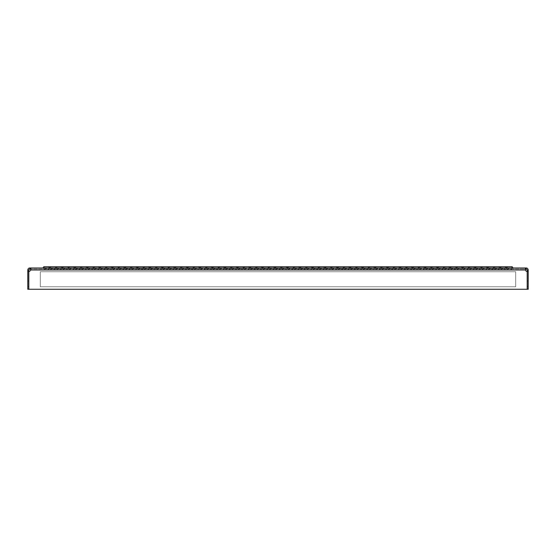 <?xml version="1.0" encoding="UTF-8"?>
<svg xmlns="http://www.w3.org/2000/svg" width="556" height="556" viewBox="0 0 556 556"><rect width="100%" height="100%" fill="white"/><g stroke="black" fill="none" stroke-linecap="round" stroke-linejoin="round"><path stroke-width="0.42" stroke-dasharray="2.78 2.08" d="M46.565 267.992L50.193 267.992L46.565 267.992M46.565 268.743L45.314 268.743L46.565 268.743M46.565 269.743L48.441 269.743L46.565 269.743M46.565 268.993L43.563 268.993L46.565 268.993M59.075 267.992L62.703 267.992L59.075 267.992M59.075 268.743L57.824 268.743L59.075 268.743M59.075 269.743L60.951 269.743L59.075 269.743M59.075 268.993L56.073 268.993L59.075 268.993M71.585 267.992L75.213 267.992L71.585 267.992M71.585 268.743L70.334 268.743L71.585 268.743M71.585 269.743L73.462 269.743L71.585 269.743M71.585 268.993L68.583 268.993L71.585 268.993M84.095 267.992L87.723 267.992L84.095 267.992M84.095 268.743L82.844 268.743L84.095 268.743M84.095 269.743L85.971 269.743L84.095 269.743M84.095 268.993L81.093 268.993L84.095 268.993M96.605 267.992L100.233 267.992L96.605 267.992M96.605 268.743L95.354 268.743L96.605 268.743M96.605 269.743L98.481 269.743L96.605 269.743M96.605 268.993L93.603 268.993L96.605 268.993M109.115 267.992L112.743 267.992L109.115 267.992M109.115 268.743L107.864 268.743L109.115 268.743M109.115 269.743L110.991 269.743L109.115 269.743M109.115 268.993L106.113 268.993L109.115 268.993M121.625 267.992L125.253 267.992L121.625 267.992M121.625 268.743L120.374 268.743L121.625 268.743M121.625 269.743L123.501 269.743L121.625 269.743M121.625 268.993L118.623 268.993L121.625 268.993M134.135 267.992L137.763 267.992L134.135 267.992M134.135 268.743L132.884 268.743L134.135 268.743M134.135 269.743L136.011 269.743L134.135 269.743M134.135 268.993L131.133 268.993L134.135 268.993M146.645 267.992L150.273 267.992L146.645 267.992M146.645 268.743L145.394 268.743L146.645 268.743M146.645 269.743L148.521 269.743L146.645 269.743M146.645 268.993L143.643 268.993L146.645 268.993M159.155 267.992L162.783 267.992L159.155 267.992M159.155 268.743L157.904 268.743L159.155 268.743M159.155 269.743L161.031 269.743L159.155 269.743M159.155 268.993L156.153 268.993L159.155 268.993M171.665 267.992L175.293 267.992L171.665 267.992M171.665 268.743L170.414 268.743L171.665 268.743M171.665 269.743L173.541 269.743L171.665 269.743M171.665 268.993L168.663 268.993L171.665 268.993M184.175 267.992L187.803 267.992L184.175 267.992M184.175 268.743L182.924 268.743L184.175 268.743M184.175 269.743L186.051 269.743L184.175 269.743M184.175 268.993L181.173 268.993L184.175 268.993M196.685 267.992L200.313 267.992L196.685 267.992M196.685 268.743L195.434 268.743L196.685 268.743M196.685 269.743L198.561 269.743L196.685 269.743M196.685 268.993L193.683 268.993L196.685 268.993M209.195 267.992L212.823 267.992L209.195 267.992M209.195 268.743L207.944 268.743L209.195 268.743M209.195 269.743L211.071 269.743L209.195 269.743M209.195 268.993L206.193 268.993L209.195 268.993M221.705 267.992L225.333 267.992L221.705 267.992M221.705 268.743L220.454 268.743L221.705 268.743M221.705 269.743L223.581 269.743L221.705 269.743M221.705 268.993L218.703 268.993L221.705 268.993M234.215 267.992L237.843 267.992L234.215 267.992M234.215 268.743L232.964 268.743L234.215 268.743M234.215 269.743L236.091 269.743L234.215 269.743M234.215 268.993L231.213 268.993L234.215 268.993M246.725 267.992L250.353 267.992L246.725 267.992M246.725 268.743L245.474 268.743L246.725 268.743M246.725 269.743L248.601 269.743L246.725 269.743M246.725 268.993L243.723 268.993L246.725 268.993M259.235 267.992L262.863 267.992L259.235 267.992M259.235 268.743L257.984 268.743L259.235 268.743M259.235 269.743L261.111 269.743L259.235 269.743M259.235 268.993L256.233 268.993L259.235 268.993M271.745 267.992L275.373 267.992L271.745 267.992M271.745 268.743L270.494 268.743L271.745 268.743M271.745 269.743L273.621 269.743L271.745 269.743M271.745 268.993L268.743 268.993L271.745 268.993M284.255 267.992L287.883 267.992L284.255 267.992M284.255 268.743L283.004 268.743L284.255 268.743M284.255 269.743L286.131 269.743L284.255 269.743M284.255 268.993L281.253 268.993L284.255 268.993M296.765 267.992L300.393 267.992L296.765 267.992M296.765 268.743L295.514 268.743L296.765 268.743M296.765 269.743L298.641 269.743L296.765 269.743M296.765 268.993L293.763 268.993L296.765 268.993M309.275 267.992L312.903 267.992L309.275 267.992M309.275 268.743L308.024 268.743L309.275 268.743M309.275 269.743L311.151 269.743L309.275 269.743M309.275 268.993L306.273 268.993L309.275 268.993M321.785 267.992L325.413 267.992L321.785 267.992M321.785 268.743L320.534 268.743L321.785 268.743M321.785 269.743L323.661 269.743L321.785 269.743M321.785 268.993L318.783 268.993L321.785 268.993M334.295 267.992L337.923 267.992L334.295 267.992M334.295 268.743L333.044 268.743L334.295 268.743M334.295 269.743L336.171 269.743L334.295 269.743M334.295 268.993L331.293 268.993L334.295 268.993M346.805 267.992L350.433 267.992L346.805 267.992M346.805 268.743L345.554 268.743L346.805 268.743M346.805 269.743L348.681 269.743L346.805 269.743M346.805 268.993L343.803 268.993L346.805 268.993M359.315 267.992L362.943 267.992L359.315 267.992M359.315 268.743L358.064 268.743L359.315 268.743M359.315 269.743L361.192 269.743L359.315 269.743M359.315 268.993L356.313 268.993L359.315 268.993M371.825 267.992L375.453 267.992L371.825 267.992M371.825 268.743L370.574 268.743L371.825 268.743M371.825 269.743L373.702 269.743L371.825 269.743M371.825 268.993L368.823 268.993L371.825 268.993M384.335 267.992L387.963 267.992L384.335 267.992M384.335 268.743L383.084 268.743L384.335 268.743M384.335 269.743L386.212 269.743L384.335 269.743M384.335 268.993L381.333 268.993L384.335 268.993M396.845 267.992L400.473 267.992L396.845 267.992M396.845 268.743L395.594 268.743L396.845 268.743M396.845 269.743L398.721 269.743L396.845 269.743M396.845 268.993L393.843 268.993L396.845 268.993M409.355 267.992L412.983 267.992L409.355 267.992M409.355 268.743L408.104 268.743L409.355 268.743M409.355 269.743L411.231 269.743L409.355 269.743M409.355 268.993L406.353 268.993L409.355 268.993M421.865 267.992L425.493 267.992L421.865 267.992M421.865 268.743L420.614 268.743L421.865 268.743M421.865 269.743L423.741 269.743L421.865 269.743M421.865 268.993L418.863 268.993L421.865 268.993M434.375 267.992L438.003 267.992L434.375 267.992M434.375 268.743L433.124 268.743L434.375 268.743M434.375 269.743L436.252 269.743L434.375 269.743M434.375 268.993L431.373 268.993L434.375 268.993M446.885 267.992L450.513 267.992L446.885 267.992M446.885 268.743L445.634 268.743L446.885 268.743M446.885 269.743L448.762 269.743L446.885 269.743M446.885 268.993L443.883 268.993L446.885 268.993M459.395 267.992L463.023 267.992L459.395 267.992M459.395 268.743L458.144 268.743L459.395 268.743M459.395 269.743L461.272 269.743L459.395 269.743M459.395 268.993L456.393 268.993L459.395 268.993M471.905 267.992L475.533 267.992L471.905 267.992M471.905 268.743L470.654 268.743L471.905 268.743M471.905 269.743L473.781 269.743L471.905 269.743M471.905 268.993L468.903 268.993L471.905 268.993M484.415 267.992L488.043 267.992L484.415 267.992M484.415 268.743L483.164 268.743L484.415 268.743M484.415 269.743L486.291 269.743L484.415 269.743M484.415 268.993L481.413 268.993L484.415 268.993M496.925 267.992L500.553 267.992L496.925 267.992M496.925 268.743L495.674 268.743L496.925 268.743M496.925 269.743L498.801 269.743L496.925 269.743M496.925 268.993L493.923 268.993L496.925 268.993M509.435 267.992L513.063 267.992L509.435 267.992M509.435 268.743L508.184 268.743L509.435 268.743M509.435 269.743L511.312 269.743L509.435 269.743M509.435 268.993L506.433 268.993L509.435 268.993M52.82 267.992L56.448 267.992L52.82 267.992M52.82 268.743L51.569 268.743L52.82 268.743M52.82 269.743L54.697 269.743L52.82 269.743M52.82 268.993L49.818 268.993L52.82 268.993M65.33 267.992L68.958 267.992L65.33 267.992M65.33 268.743L64.079 268.743L65.33 268.743M65.33 269.743L67.206 269.743L65.33 269.743M65.33 268.993L62.328 268.993L65.33 268.993M77.84 267.992L81.468 267.992L77.84 267.992M77.84 268.743L76.589 268.743L77.84 268.743M77.84 269.743L79.716 269.743L77.84 269.743M77.84 268.993L74.838 268.993L77.84 268.993M90.35 267.992L93.978 267.992L90.35 267.992M90.35 268.743L89.099 268.743L90.35 268.743M90.35 269.743L88.473 269.743L90.35 269.743M90.35 268.993L87.348 268.993L90.35 268.993M102.86 267.992L106.488 267.992L102.86 267.992M102.86 268.743L101.609 268.743L102.86 268.743M102.86 269.743L104.736 269.743L102.86 269.743M102.86 268.993L99.858 268.993L102.86 268.993M115.37 267.992L118.998 267.992L115.37 267.992M115.37 268.743L114.119 268.743L115.37 268.743M115.37 269.743L117.246 269.743L115.37 269.743M115.37 268.993L112.368 268.993L115.37 268.993M127.88 267.992L131.508 267.992L127.88 267.992M127.88 268.743L126.629 268.743L127.88 268.743M127.88 269.743L129.756 269.743L127.88 269.743M127.88 268.993L124.878 268.993L127.88 268.993M140.39 267.992L144.018 267.992L140.39 267.992M140.39 268.743L139.139 268.743L140.39 268.743M140.39 269.743L142.266 269.743L140.39 269.743M140.39 268.993L137.388 268.993L140.39 268.993M152.9 267.992L156.528 267.992L152.9 267.992M152.9 268.743L151.649 268.743L152.9 268.743M152.9 269.743L154.776 269.743L152.9 269.743M152.9 268.993L149.898 268.993L152.9 268.993M165.41 267.992L169.038 267.992L165.41 267.992M165.41 268.743L164.159 268.743L165.41 268.743M165.41 269.743L167.286 269.743L165.41 269.743M165.41 268.993L162.408 268.993L165.41 268.993M177.92 267.992L181.548 267.992L177.92 267.992M177.92 268.743L176.669 268.743L177.92 268.743M177.92 269.743L179.796 269.743L177.92 269.743M177.92 268.993L174.918 268.993L177.92 268.993M190.43 267.992L194.058 267.992L190.43 267.992M190.43 268.743L189.179 268.743L190.43 268.743M190.43 269.743L192.306 269.743L190.43 269.743M190.43 268.993L187.428 268.993L190.43 268.993M202.94 267.992L206.568 267.992L202.94 267.992M202.94 268.743L201.689 268.743L202.94 268.743M202.94 269.743L204.816 269.743L202.94 269.743M202.94 268.993L199.938 268.993L202.94 268.993M215.45 267.992L219.078 267.992L215.45 267.992M215.45 268.743L214.199 268.743L215.45 268.743M215.45 269.743L217.326 269.743L215.45 269.743M215.45 268.993L212.448 268.993L215.45 268.993M227.96 267.992L231.588 267.992L227.96 267.992M227.96 268.743L226.709 268.743L227.96 268.743M227.96 269.743L229.836 269.743L227.96 269.743M227.96 268.993L224.958 268.993L227.96 268.993M240.47 267.992L244.098 267.992L240.47 267.992M240.47 268.743L239.219 268.743L240.47 268.743M240.47 269.743L242.346 269.743L240.47 269.743M240.47 268.993L237.468 268.993L240.47 268.993M252.98 267.992L256.608 267.992L252.98 267.992M252.98 268.743L251.729 268.743L252.98 268.743M252.98 269.743L254.856 269.743L252.98 269.743M252.98 268.993L249.978 268.993L252.98 268.993M265.49 267.992L269.118 267.992L265.49 267.992M265.49 268.743L264.239 268.743L265.49 268.743M265.49 269.743L267.366 269.743L265.49 269.743M265.49 268.993L262.488 268.993L265.49 268.993M278 267.992L281.628 267.992L278 267.992M278 268.743L276.749 268.743L278 268.743M278 269.743L279.876 269.743L278 269.743M278 268.993L274.998 268.993L278 268.993M290.51 267.992L294.138 267.992L290.51 267.992M290.51 268.743L289.259 268.743L290.51 268.743M290.51 269.743L292.386 269.743L290.51 269.743M290.51 268.993L287.508 268.993L290.51 268.993M303.02 267.992L306.648 267.992L303.02 267.992M303.02 268.743L301.769 268.743L303.02 268.743M303.02 269.743L304.896 269.743L303.02 269.743M303.02 268.993L300.018 268.993L303.02 268.993M315.53 267.992L319.158 267.992L315.53 267.992M315.53 268.743L314.279 268.743L315.53 268.743M315.53 269.743L317.406 269.743L315.53 269.743M315.53 268.993L312.528 268.993L315.53 268.993M328.04 267.992L331.668 267.992L328.04 267.992M328.04 268.743L326.789 268.743L328.04 268.743M328.04 269.743L329.916 269.743L328.04 269.743M328.04 268.993L325.038 268.993L328.04 268.993M340.55 267.992L344.178 267.992L340.55 267.992M340.55 268.743L339.299 268.743L340.55 268.743M340.55 269.743L342.426 269.743L340.55 269.743M340.55 268.993L337.548 268.993L340.55 268.993M353.06 267.992L356.688 267.992L353.06 267.992M353.06 268.743L351.809 268.743L353.06 268.743M353.06 269.743L354.936 269.743L353.06 269.743M353.06 268.993L356.062 268.993L353.06 268.993M365.57 267.992L369.198 267.992L365.57 267.992M365.57 268.743L364.319 268.743L365.57 268.743M365.57 269.743L367.447 269.743L365.57 269.743M365.57 268.993L362.568 268.993L365.57 268.993M378.08 267.992L381.708 267.992L378.08 267.992M378.08 268.743L376.829 268.743L378.08 268.743M378.08 269.743L379.957 269.743L378.08 269.743M378.08 268.993L375.078 268.993L378.08 268.993M390.59 267.992L394.218 267.992L390.59 267.992M390.59 268.743L389.339 268.743L390.59 268.743M390.59 269.743L392.466 269.743L390.59 269.743M390.59 268.993L387.588 268.993L390.59 268.993M403.1 267.992L406.728 267.992L403.1 267.992M403.1 268.743L401.849 268.743L403.1 268.743M403.1 269.743L404.976 269.743L403.1 269.743M403.1 268.993L400.098 268.993L403.1 268.993M415.61 267.992L419.238 267.992L415.61 267.992M415.61 268.743L414.359 268.743L415.61 268.743M415.61 269.743L417.486 269.743L415.61 269.743M415.61 268.993L412.608 268.993L415.61 268.993M428.12 267.992L431.748 267.992L428.12 267.992M428.12 268.743L426.869 268.743L428.12 268.743M428.12 269.743L429.997 269.743L428.12 269.743M428.12 268.993L425.118 268.993L428.12 268.993M440.63 267.992L444.258 267.992L440.63 267.992M440.63 268.743L439.379 268.743L440.63 268.743M440.63 269.743L442.507 269.743L440.63 269.743M440.63 268.993L437.628 268.993L440.63 268.993M453.14 267.992L456.768 267.992L453.14 267.992M453.14 268.743L451.889 268.743L453.14 268.743M453.14 269.743L455.017 269.743L453.14 269.743M453.14 268.993L450.138 268.993L453.14 268.993M465.65 267.992L469.278 267.992L465.65 267.992M465.65 268.743L464.399 268.743L465.65 268.743M465.65 269.743L467.526 269.743L465.65 269.743M465.65 268.993L462.648 268.993L465.65 268.993M478.16 267.992L481.788 267.992L478.16 267.992M478.16 268.743L476.909 268.743L478.16 268.743M478.16 269.743L480.036 269.743L478.16 269.743M478.16 268.993L475.158 268.993L478.16 268.993M490.67 267.992L494.298 267.992L490.67 267.992M490.67 268.743L489.419 268.743L490.67 268.743M490.67 269.743L492.546 269.743L490.67 269.743M490.67 268.993L487.668 268.993L490.67 268.993M503.18 267.992L506.808 267.992L503.18 267.992M503.18 268.743L501.929 268.743L503.18 268.743M503.18 269.743L505.056 269.743L503.18 269.743M503.18 268.993L500.178 268.993L503.18 268.993M55.572 266.741L50.068 266.741L52.82 266.741L50.068 266.741L52.82 266.741L50.068 266.741L52.82 266.741L50.068 266.741L52.82 266.741L50.068 266.741L49.192 267.992L49.692 267.276M52.82 267.742L50.693 267.742L52.82 267.742M68.958 267.992L68.082 266.741L68.958 267.992L68.082 266.741L62.578 266.741L65.33 266.741L62.578 266.741L65.33 266.741L62.578 266.741L65.33 266.741L62.578 266.741L65.33 266.741L62.578 266.741L61.702 267.992L62.202 267.276L62.703 267.992L61.827 266.741L56.323 266.741L59.075 266.741L56.323 266.741L59.075 266.741L56.323 266.741L59.075 266.741L56.323 266.741L59.075 266.741L56.323 266.741L59.075 266.741L56.323 266.741L55.447 267.992M65.33 267.742L63.203 267.742L65.33 267.742M80.592 266.741L75.088 266.741L77.84 266.741L75.088 266.741L77.84 266.741L75.088 266.741L77.84 266.741L75.088 266.741L77.84 266.741L75.088 266.741L74.212 267.992M77.84 267.742L75.713 267.742L77.84 267.742M93.978 267.992L93.102 266.741L93.978 267.992L93.102 266.741L87.598 266.741L90.35 266.741L87.598 266.741L90.35 266.741L87.598 266.741L90.35 266.741L87.598 266.741L90.35 266.741L87.598 266.741L86.722 267.992L87.222 267.276L87.723 267.992L86.847 266.741L81.343 266.741L84.095 266.741L81.343 266.741L84.095 266.741L81.343 266.741L84.095 266.741L81.343 266.741L84.095 266.741L81.343 266.741L84.095 266.741L81.343 266.741L80.467 267.992L80.968 267.276L81.468 267.992M90.35 267.742L88.223 267.742L90.35 267.742M106.488 267.992L105.612 266.741L100.108 266.741L102.86 266.741L100.108 266.741L102.86 266.741L100.108 266.741L102.86 266.741L100.108 266.741L102.86 266.741L100.108 266.741L99.232 267.992L99.732 267.276L100.233 267.992L99.357 266.741L93.853 266.741L96.605 266.741L93.853 266.741L96.605 266.741L93.853 266.741L96.605 266.741L93.853 266.741L96.605 266.741L93.853 266.741L96.605 266.741L93.853 266.741L92.977 267.992L93.477 267.276M102.86 267.742L100.733 267.742L102.86 267.742M118.998 267.992L118.122 266.741L112.618 266.741L115.37 266.741L112.618 266.741L115.37 266.741L112.618 266.741L115.37 266.741L112.618 266.741L115.37 266.741L112.618 266.741L111.742 267.992L112.242 267.276L112.743 267.992L111.867 266.741L106.363 266.741L109.115 266.741L106.363 266.741L109.115 266.741L106.363 266.741L109.115 266.741L106.363 266.741L109.115 266.741L106.363 266.741L109.115 266.741L106.363 266.741L105.487 267.992M115.37 267.742L113.243 267.742L115.37 267.742M131.508 267.992L130.632 266.741L131.508 267.992L130.632 266.741L125.128 266.741L127.88 266.741L125.128 266.741L127.88 266.741L125.128 266.741L127.88 266.741L125.128 266.741L127.88 266.741L125.128 266.741L124.252 267.992L124.752 267.276L125.253 267.992L124.377 266.741L118.873 266.741L121.625 266.741L118.873 266.741L121.625 266.741L118.873 266.741L121.625 266.741L118.873 266.741L121.625 266.741L118.873 266.741L121.625 266.741L118.873 266.741L117.997 267.992L118.497 267.276M127.88 267.742L125.753 267.742L127.88 267.742M144.018 267.992L143.142 266.741L144.018 267.992L143.142 266.741L137.638 266.741L140.39 266.741L137.638 266.741L140.39 266.741L137.638 266.741L140.39 266.741L137.638 266.741L140.39 266.741L137.638 266.741L136.762 267.992L137.262 267.276L137.763 267.992L136.887 266.741L131.383 266.741L134.135 266.741L131.383 266.741L134.135 266.741L131.383 266.741L134.135 266.741L131.383 266.741L134.135 266.741L131.383 266.741L134.135 266.741L131.383 266.741L130.507 267.992L131.007 267.276M140.39 267.742L138.263 267.742L140.39 267.742M155.652 266.741L156.528 267.992L155.652 266.741L150.148 266.741L152.9 266.741L150.148 266.741L152.9 266.741L150.148 266.741L152.9 266.741L150.148 266.741L152.9 266.741L150.148 266.741L149.272 267.992L149.772 267.276L150.273 267.992L149.397 266.741L143.893 266.741L146.645 266.741L143.893 266.741L146.645 266.741L143.893 266.741L146.645 266.741L143.893 266.741L146.645 266.741L143.893 266.741L146.645 266.741L143.893 266.741L143.017 267.992L143.517 267.276M152.9 267.742L150.773 267.742L152.9 267.742M169.038 267.992L168.162 266.741L169.038 267.992L168.162 266.741L162.658 266.741L165.41 266.741L162.658 266.741L165.41 266.741L162.658 266.741L165.41 266.741L162.658 266.741L165.41 266.741L162.658 266.741L161.782 267.992M165.41 267.742L163.283 267.742L165.41 267.742M181.548 267.992L180.672 266.741L181.548 267.992L180.672 266.741L175.168 266.741L177.92 266.741L175.168 266.741L177.92 266.741L175.168 266.741L177.92 266.741L175.168 266.741L177.92 266.741L175.168 266.741L174.292 267.992M177.92 267.742L175.793 267.742L177.92 267.742M193.182 266.741L194.058 267.992L193.182 266.741L194.058 267.992L193.182 266.741L187.678 266.741L190.43 266.741L187.678 266.741L190.43 266.741L187.678 266.741L190.43 266.741L187.678 266.741L190.43 266.741L187.678 266.741L186.802 267.992L187.302 267.276M190.43 267.742L188.303 267.742L190.43 267.742M205.692 266.741L206.568 267.992L205.692 266.741L206.568 267.992L205.692 266.741L200.188 266.741L202.94 266.741L200.188 266.741L202.94 266.741L200.188 266.741L202.94 266.741L200.188 266.741L202.94 266.741L200.188 266.741L199.312 267.992L199.812 267.276M202.94 267.742L200.813 267.742L202.94 267.742M218.202 266.741L219.078 267.992L218.202 266.741L219.078 267.992L218.202 266.741L212.698 266.741L215.45 266.741L212.698 266.741L215.45 266.741L212.698 266.741L215.45 266.741L212.698 266.741L215.45 266.741L212.698 266.741L211.822 267.992L212.322 267.276M215.45 267.742L213.323 267.742L215.45 267.742M230.712 266.741L231.588 267.992L230.712 266.741L225.208 266.741L227.96 266.741L225.208 266.741L227.96 266.741L225.208 266.741L227.96 266.741L225.208 266.741L227.96 266.741L225.208 266.741L224.332 267.992L224.832 267.276L225.333 267.992L224.457 266.741L218.953 266.741L221.705 266.741L218.953 266.741L221.705 266.741L218.953 266.741L221.705 266.741L218.953 266.741L221.705 266.741L218.953 266.741L221.705 266.741L218.953 266.741L218.077 267.992M227.96 267.742L225.833 267.742L227.96 267.742M244.098 267.992L243.222 266.741L244.098 267.992L243.222 266.741L237.718 266.741L240.47 266.741L237.718 266.741L240.47 266.741L237.718 266.741L240.47 266.741L237.718 266.741L240.47 266.741L237.718 266.741L236.842 267.992L237.342 267.276M240.47 267.742L238.343 267.742L240.47 267.742M255.732 266.741L256.608 267.992L255.732 266.741L256.608 267.992L255.732 266.741L250.228 266.741L252.98 266.741L250.228 266.741L252.98 266.741L250.228 266.741L252.98 266.741L250.228 266.741L252.98 266.741L250.228 266.741L249.352 267.992L249.852 267.276M252.98 267.742L250.853 267.742L252.98 267.742M268.242 266.741L269.118 267.992L268.242 266.741L269.118 267.992L268.242 266.741L262.738 266.741L265.49 266.741L262.738 266.741L265.49 266.741L262.738 266.741L265.49 266.741L262.738 266.741L265.49 266.741L262.738 266.741L261.862 267.992L262.362 267.276M265.49 267.742L263.363 267.742L265.49 267.742M280.752 266.741L281.628 267.992L280.752 266.741L281.628 267.992L280.752 266.741L275.248 266.741L278 266.741L275.248 266.741L278 266.741L275.248 266.741L278 266.741L275.248 266.741L278 266.741L275.248 266.741L274.372 267.992L274.873 267.276M278 267.742L275.873 267.742L278 267.742M293.262 266.741L294.138 267.992L293.262 266.741L294.138 267.992L293.262 266.741L287.758 266.741L290.51 266.741L287.758 266.741L290.51 266.741L287.758 266.741L290.51 266.741L287.758 266.741L290.51 266.741L287.758 266.741L286.882 267.992L287.382 267.276M290.51 267.742L288.383 267.742L290.51 267.742M305.772 266.741L306.648 267.992L305.772 266.741L306.648 267.992L305.772 266.741L300.268 266.741L303.02 266.741L300.268 266.741L303.02 266.741L300.268 266.741L303.02 266.741L300.268 266.741L303.02 266.741L300.268 266.741L299.392 267.992L299.892 267.276M303.02 267.742L300.893 267.742L303.02 267.742M318.282 266.741L319.158 267.992L318.282 266.741L319.158 267.992L318.282 266.741L312.778 266.741L315.53 266.741L312.778 266.741L315.53 266.741L312.778 266.741L315.53 266.741L312.778 266.741L315.53 266.741L312.778 266.741L311.902 267.992L312.402 267.276M315.53 267.742L313.403 267.742L315.53 267.742M330.792 266.741L331.668 267.992L330.792 266.741L331.668 267.992L330.792 266.741L325.288 266.741L328.04 266.741L325.288 266.741L328.04 266.741L325.288 266.741L328.04 266.741L325.288 266.741L328.04 266.741L325.288 266.741L324.412 267.992L324.912 267.276M328.04 267.742L325.913 267.742L328.04 267.742M343.302 266.741L344.178 267.992L343.302 266.741L344.178 267.992L343.302 266.741L337.798 266.741L340.55 266.741L337.798 266.741L340.55 266.741L337.798 266.741L340.55 266.741L337.798 266.741L340.55 266.741L337.798 266.741L336.922 267.992L337.422 267.276M340.55 267.742L338.423 267.742L340.55 267.742M355.812 266.741L356.688 267.992L355.812 266.741L356.688 267.992L355.812 266.741L350.308 266.741L353.06 266.741L350.308 266.741L353.06 266.741L350.308 266.741L353.06 266.741L350.308 266.741L353.06 266.741L350.308 266.741L349.432 267.992L349.932 267.276M353.06 267.742L350.933 267.742L353.06 267.742M368.322 266.741L369.198 267.992L368.322 266.741L369.198 267.992L368.322 266.741L362.818 266.741L365.57 266.741L362.818 266.741L365.57 266.741L362.818 266.741L365.57 266.741L362.818 266.741L365.57 266.741L362.818 266.741L361.942 267.992L362.442 267.276M365.57 267.742L363.443 267.742L365.57 267.742M380.832 266.741L381.708 267.992L380.832 266.741L381.708 267.992L380.832 266.741L375.328 266.741L378.08 266.741L375.328 266.741L378.08 266.741L375.328 266.741L378.08 266.741L375.328 266.741L378.08 266.741L375.328 266.741L374.452 267.992L374.952 267.276M378.08 267.742L375.953 267.742L378.08 267.742M393.342 266.741L394.218 267.992L393.342 266.741L394.218 267.992L393.342 266.741L387.838 266.741L390.59 266.741L387.838 266.741L390.59 266.741L387.838 266.741L390.59 266.741L387.838 266.741L390.59 266.741L387.838 266.741L386.962 267.992L387.462 267.276M390.59 267.742L388.463 267.742L390.59 267.742M405.852 266.741L406.728 267.992L405.852 266.741L406.728 267.992L405.852 266.741L400.348 266.741L403.1 266.741L400.348 266.741L403.1 266.741L400.348 266.741L403.1 266.741L400.348 266.741L403.1 266.741L400.348 266.741L399.472 267.992L399.972 267.276M403.1 267.742L400.973 267.742L403.1 267.742M418.362 266.741L419.238 267.992L418.362 266.741L419.238 267.992L418.362 266.741L412.858 266.741L415.61 266.741L412.858 266.741L415.61 266.741L412.858 266.741L415.61 266.741L412.858 266.741L415.61 266.741L412.858 266.741L411.982 267.992L412.482 267.276M415.61 267.742L413.483 267.742L415.61 267.742M430.872 266.741L431.748 267.992L430.872 266.741L431.748 267.992L430.872 266.741L425.368 266.741L428.12 266.741L425.368 266.741L428.12 266.741L425.368 266.741L428.12 266.741L425.368 266.741L428.12 266.741L425.368 266.741L424.492 267.992L424.992 267.276M428.12 267.742L425.993 267.742L428.12 267.742M443.382 266.741L444.258 267.992L443.382 266.741L437.878 266.741L440.63 266.741L437.878 266.741L440.63 266.741L437.878 266.741L440.63 266.741L437.878 266.741L440.63 266.741L437.878 266.741L437.002 267.992L437.502 267.276M440.63 267.742L438.503 267.742L440.63 267.742M456.768 267.992L455.892 266.741L456.768 267.992L455.892 266.741L450.388 266.741L453.14 266.741L450.388 266.741L453.14 266.741L450.388 266.741L453.14 266.741L450.388 266.741L453.14 266.741L450.388 266.741L449.512 267.992L450.012 267.276L450.513 267.992L449.637 266.741L444.133 266.741L446.885 266.741L444.133 266.741L446.885 266.741L444.133 266.741L446.885 266.741L444.133 266.741L446.885 266.741L444.133 266.741L446.885 266.741L444.133 266.741L443.257 267.992L443.757 267.276L444.258 267.992M453.14 267.742L451.013 267.742L453.14 267.742M468.402 266.741L469.278 267.992L468.402 266.741L462.898 266.741L465.65 266.741L462.898 266.741L465.65 266.741L462.898 266.741L465.65 266.741L462.898 266.741L465.65 266.741L462.898 266.741L462.022 267.992L462.522 267.276L463.023 267.992L462.147 266.741L456.643 266.741L459.395 266.741L456.643 266.741L459.395 266.741L456.643 266.741L459.395 266.741L456.643 266.741L459.395 266.741L456.643 266.741L459.395 266.741L456.643 266.741L455.767 267.992M465.65 267.742L463.523 267.742L465.65 267.742M480.912 266.741L481.788 267.992L480.912 266.741L475.408 266.741L478.16 266.741L475.408 266.741L478.16 266.741L475.408 266.741L478.16 266.741L475.408 266.741L478.16 266.741L475.408 266.741L474.532 267.992L475.032 267.276L475.533 267.992L474.657 266.741L469.153 266.741L471.905 266.741L469.153 266.741L471.905 266.741L469.153 266.741L471.905 266.741L469.153 266.741L471.905 266.741L469.153 266.741L471.905 266.741L469.153 266.741L468.277 267.992L469.153 266.741M478.16 267.742L476.033 267.742L478.16 267.742M493.422 266.741L487.918 266.741L490.67 266.741L487.918 266.741L490.67 266.741L487.918 266.741L490.67 266.741L487.918 266.741L490.67 266.741L487.918 266.741L487.042 267.992L487.542 267.276L488.043 267.992L487.167 266.741L481.663 266.741L484.415 266.741L481.663 266.741L484.415 266.741L481.663 266.741L484.415 266.741L481.663 266.741L484.415 266.741L481.663 266.741L484.415 266.741L481.663 266.741L480.787 267.992L481.287 267.276L481.788 267.992M490.67 267.742L488.543 267.742L490.67 267.742M505.932 266.741L500.428 266.741L505.307 266.741L500.428 266.741L503.18 266.741L500.428 266.741L503.18 266.741L500.428 266.741L503.18 266.741L500.428 266.741L499.552 267.992L500.052 267.276L500.553 267.992L499.677 266.741L494.173 266.741L496.925 266.741L494.173 266.741L496.925 266.741L494.173 266.741L496.925 266.741L494.173 266.741L496.925 266.741L494.173 266.741L496.925 266.741L494.173 266.741L493.297 267.992L494.173 266.741M503.18 267.742L501.053 267.742L503.18 267.742M50.193 267.992L49.317 266.741L50.193 267.992L49.317 266.741L50.193 267.992L49.317 266.741L43.813 266.741L46.565 266.741L43.813 266.741L46.565 266.741L43.813 266.741L46.565 266.741L43.813 266.741L46.565 266.741L43.813 266.741L46.565 266.741L43.813 266.741L42.937 267.992M46.565 267.742L44.438 267.742L46.565 267.742M59.075 267.742L56.948 267.742L59.075 267.742M75.213 267.992L74.337 266.741L75.213 267.992L74.337 266.741L75.213 267.992L74.337 266.741L68.833 266.741L71.585 266.741L68.833 266.741L71.585 266.741L68.833 266.741L71.585 266.741L68.833 266.741L71.585 266.741L68.833 266.741L71.585 266.741L68.833 266.741L67.957 267.992L68.457 267.276M71.585 267.742L69.458 267.742L71.585 267.742M84.095 267.742L81.968 267.742L84.095 267.742M96.605 267.742L94.478 267.742L96.605 267.742M109.115 267.742L106.988 267.742L109.115 267.742M121.625 267.742L119.498 267.742L121.625 267.742M134.135 267.742L132.008 267.742L134.135 267.742M146.645 267.742L144.518 267.742L146.645 267.742M162.783 267.992L161.907 266.741L162.783 267.992L161.907 266.741L162.783 267.992L161.907 266.741L156.403 266.741L159.155 266.741L156.403 266.741L159.155 266.741L156.403 266.741L159.155 266.741L156.403 266.741L159.155 266.741L156.403 266.741L159.155 266.741L156.403 266.741L155.527 267.992L156.027 267.276L156.528 267.992M159.155 267.742L157.028 267.742L159.155 267.742M175.293 267.992L174.417 266.741L175.293 267.992L174.417 266.741L175.293 267.992L174.417 266.741L168.913 266.741L171.665 266.741L168.913 266.741L171.665 266.741L168.913 266.741L171.665 266.741L168.913 266.741L171.665 266.741L168.913 266.741L171.665 266.741L168.913 266.741L168.037 267.992M171.665 267.742L169.538 267.742L171.665 267.742M187.803 267.992L186.927 266.741L187.803 267.992L186.927 266.741L187.803 267.992L186.927 266.741L181.423 266.741L184.175 266.741L181.423 266.741L184.175 266.741L181.423 266.741L184.175 266.741L181.423 266.741L184.175 266.741L181.423 266.741L184.175 266.741L181.423 266.741L180.547 267.992M184.175 267.742L182.048 267.742L184.175 267.742M200.313 267.992L199.437 266.741L200.313 267.992L199.437 266.741L200.313 267.992L199.437 266.741L193.933 266.741L196.685 266.741L193.933 266.741L196.685 266.741L193.933 266.741L196.685 266.741L193.933 266.741L196.685 266.741L193.933 266.741L196.685 266.741L193.933 266.741L193.057 267.992M196.685 267.742L194.558 267.742L196.685 267.742M212.823 267.992L211.947 266.741L212.823 267.992L211.947 266.741L212.823 267.992L211.947 266.741L206.443 266.741L209.195 266.741L206.443 266.741L209.195 266.741L206.443 266.741L209.195 266.741L206.443 266.741L209.195 266.741L206.443 266.741L209.195 266.741L206.443 266.741L205.567 267.992L206.443 266.741L205.567 267.992L206.067 267.276L206.568 267.992M209.195 267.742L207.068 267.742L209.195 267.742M221.705 267.742L219.578 267.742L221.705 267.742M237.843 267.992L236.967 266.741L237.843 267.992L236.967 266.741L237.843 267.992L236.967 266.741L231.463 266.741L234.215 266.741L231.463 266.741L234.215 266.741L231.463 266.741L234.215 266.741L231.463 266.741L234.215 266.741L231.463 266.741L234.215 266.741L231.463 266.741L230.587 267.992M234.215 267.742L232.088 267.742L234.215 267.742M250.353 267.992L249.477 266.741L250.353 267.992L249.477 266.741L250.353 267.992L249.477 266.741L243.973 266.741L246.725 266.741L243.973 266.741L246.725 266.741L243.973 266.741L246.725 266.741L243.973 266.741L246.725 266.741L243.973 266.741L246.725 266.741L243.973 266.741L243.097 267.992M246.725 267.742L244.598 267.742L246.725 267.742M262.863 267.992L261.987 266.741L262.863 267.992L261.987 266.741L262.863 267.992L261.987 266.741L256.483 266.741L259.235 266.741L256.483 266.741L259.235 266.741L256.483 266.741L259.235 266.741L256.483 266.741L259.235 266.741L256.483 266.741L259.235 266.741L256.483 266.741L255.607 267.992M259.235 267.742L257.108 267.742L259.235 267.742M275.373 267.992L274.497 266.741L275.373 267.992L274.497 266.741L275.373 267.992L274.497 266.741L268.993 266.741L271.745 266.741L268.993 266.741L271.745 266.741L268.993 266.741L271.745 266.741L268.993 266.741L271.745 266.741L268.993 266.741L271.745 266.741L268.993 266.741L268.117 267.992M271.745 267.742L269.618 267.742L271.745 267.742M287.883 267.992L287.007 266.741L287.883 267.992L287.007 266.741L287.883 267.992L287.007 266.741L281.503 266.741L284.255 266.741L281.503 266.741L284.255 266.741L281.503 266.741L284.255 266.741L281.503 266.741L284.255 266.741L281.503 266.741L284.255 266.741L281.503 266.741L280.627 267.992M284.255 267.742L282.128 267.742L284.255 267.742M300.393 267.992L299.517 266.741L300.393 267.992L299.517 266.741L300.393 267.992L299.517 266.741L294.013 266.741L296.765 266.741L294.013 266.741L296.765 266.741L294.013 266.741L296.765 266.741L294.013 266.741L296.765 266.741L294.013 266.741L296.765 266.741L294.013 266.741L293.137 267.992M296.765 267.742L294.638 267.742L296.765 267.742M312.903 267.992L312.027 266.741L312.903 267.992L312.027 266.741L312.903 267.992L312.027 266.741L306.523 266.741L309.275 266.741L306.523 266.741L309.275 266.741L306.523 266.741L309.275 266.741L306.523 266.741L309.275 266.741L306.523 266.741L309.275 266.741L306.523 266.741L305.647 267.992M309.275 267.742L307.148 267.742L309.275 267.742M325.413 267.992L324.537 266.741L325.413 267.992L324.537 266.741L325.413 267.992L324.537 266.741L319.033 266.741L321.785 266.741L319.033 266.741L321.785 266.741L319.033 266.741L321.785 266.741L319.033 266.741L321.785 266.741L319.033 266.741L321.785 266.741L319.033 266.741L318.157 267.992M321.785 267.742L319.658 267.742L321.785 267.742M337.923 267.992L337.047 266.741L337.923 267.992L337.047 266.741L337.923 267.992L337.047 266.741L331.543 266.741L334.295 266.741L331.543 266.741L334.295 266.741L331.543 266.741L334.295 266.741L331.543 266.741L334.295 266.741L331.543 266.741L334.295 266.741L331.543 266.741L330.667 267.992M334.295 267.742L332.168 267.742L334.295 267.742M350.433 267.992L349.557 266.741L350.433 267.992L349.557 266.741L350.433 267.992L349.557 266.741L344.053 266.741L346.805 266.741L344.053 266.741L346.805 266.741L344.053 266.741L346.805 266.741L344.053 266.741L346.805 266.741L344.053 266.741L346.805 266.741L344.053 266.741L343.177 267.992M346.805 267.742L344.678 267.742L346.805 267.742M362.943 267.992L362.067 266.741L362.943 267.992L362.067 266.741L362.943 267.992L362.067 266.741L356.563 266.741L359.315 266.741L356.563 266.741L359.315 266.741L356.563 266.741L359.315 266.741L356.563 266.741L359.315 266.741L356.563 266.741L359.315 266.741L356.563 266.741L355.687 267.992M359.315 267.742L357.188 267.742L359.315 267.742M375.453 267.992L374.577 266.741L375.453 267.992L374.577 266.741L375.453 267.992L374.577 266.741L369.073 266.741L371.825 266.741L369.073 266.741L371.825 266.741L369.073 266.741L371.825 266.741L369.073 266.741L371.825 266.741L369.073 266.741L371.825 266.741L369.073 266.741L368.197 267.992M371.825 267.742L369.698 267.742L371.825 267.742M387.963 267.992L387.087 266.741L387.963 267.992L387.087 266.741L387.963 267.992L387.087 266.741L381.583 266.741L384.335 266.741L381.583 266.741L384.335 266.741L381.583 266.741L384.335 266.741L381.583 266.741L384.335 266.741L381.583 266.741L384.335 266.741L381.583 266.741L380.707 267.992M384.335 267.742L382.208 267.742L384.335 267.742M400.473 267.992L399.597 266.741L400.473 267.992L399.597 266.741L400.473 267.992L399.597 266.741L394.093 266.741L396.845 266.741L394.093 266.741L396.845 266.741L394.093 266.741L396.845 266.741L394.093 266.741L396.845 266.741L394.093 266.741L396.845 266.741L394.093 266.741L393.217 267.992M396.845 267.742L394.718 267.742L396.845 267.742M412.983 267.992L412.107 266.741L412.983 267.992L412.107 266.741L412.983 267.992L412.107 266.741L406.603 266.741L409.355 266.741L406.603 266.741L409.355 266.741L406.603 266.741L409.355 266.741L406.603 266.741L409.355 266.741L406.603 266.741L409.355 266.741L406.603 266.741L405.727 267.992M409.355 267.742L407.228 267.742L409.355 267.742M425.493 267.992L424.617 266.741L425.493 267.992L424.617 266.741L425.493 267.992L424.617 266.741L419.113 266.741L421.865 266.741L419.113 266.741L421.865 266.741L419.113 266.741L421.865 266.741L419.113 266.741L421.865 266.741L419.113 266.741L421.865 266.741L419.113 266.741L418.237 267.992M421.865 267.742L419.738 267.742L421.865 267.742M438.003 267.992L437.127 266.741L438.003 267.992L437.127 266.741L438.003 267.992L437.127 266.741L431.623 266.741L434.375 266.741L431.623 266.741L434.375 266.741L431.623 266.741L434.375 266.741L431.623 266.741L434.375 266.741L431.623 266.741L434.375 266.741L431.623 266.741L430.747 267.992M434.375 267.742L432.248 267.742L434.375 267.742M446.885 267.742L444.758 267.742L446.885 267.742M459.395 267.742L457.268 267.742L459.395 267.742M471.905 267.742L469.778 267.742L471.905 267.742M484.415 267.742L482.288 267.742L484.415 267.742M496.925 267.742L494.798 267.742L496.925 267.742M513.063 267.992L512.187 266.741L513.063 267.992L512.187 266.741L506.683 266.741L511.562 266.741L506.683 266.741L509.435 266.741L506.683 266.741L509.435 266.741L506.683 266.741L509.435 266.741L506.683 266.741L509.435 266.741L506.683 266.741L505.807 267.992L506.683 266.741M509.435 267.742L507.308 267.742L509.435 267.742M27.8 281.002L28.801 281.002L28.801 286.507L28.801 281.002L28.801 286.507L28.801 281.002L27.8 281.002L27.8 286.507L28.801 286.507L27.8 286.507L27.8 281.002L27.8 286.507L27.8 281.002L28.801 281.002M527.199 281.002L528.2 281.002L528.2 286.507L528.2 281.002L528.2 286.507L528.2 281.002L527.199 281.002L527.199 286.507L528.2 286.507L527.199 286.507L527.199 281.002L527.199 286.507L527.199 281.002L528.2 281.002M525.26 268.381L526.198 267.992L526.198 268.993L525.698 268.993L525.35 269.994L525.698 268.993L525.35 269.994L525.698 268.993L29.802 268.993L29.802 267.992L525.698 267.992L525.698 268.993L30.302 268.993L30.302 267.992L30.768 269.25M30.302 268.993L30.649 269.994L30.302 268.993L30.649 269.994L30.302 268.993L30.74 269.187M525.35 269.994L30.649 269.994L525.35 269.994A2.502 2.502 0 0 0 527.192 271.585L527.192 289.259L28.808 289.259L28.808 271.585A2.502 2.502 0 0 0 30.649 269.994L525.35 269.994A2.502 2.502 0 0 0 527.192 271.585L527.192 289.259L28.808 289.259L28.808 271.585A2.502 2.502 0 0 0 30.649 269.994A2.502 2.502 0 0 1 28.808 271.585L28.808 289.259L527.192 289.259L527.192 271.585A2.502 2.502 0 0 1 525.35 269.994L525.198 269.438M29.802 267.992C28.662 268.02 27.995 268.687 27.8 269.994L28.801 269.994L29.802 268.993M27.8 271.592L27.8 289.259L28.801 289.259L28.801 271.592L27.8 271.641L27.8 269.994M28.801 269.994L28.801 271.592M526.198 268.993L527.199 269.994L528.2 269.994C527.971 268.659 527.303 267.992 526.198 267.992M528.2 271.592L527.199 271.592L527.199 289.259L528.2 289.259L528.2 269.994M527.199 271.592L527.199 269.994M527.199 286.507L528.2 286.507M27.8 286.507L28.801 286.507M40.31 271.745L40.31 286.757L515.69 286.757L515.69 271.745L40.31 271.745L40.31 286.757L515.69 286.757L515.69 271.745L40.31 271.745L40.31 286.757L515.69 286.757L515.69 271.745L40.31 271.745L40.31 286.757L515.69 286.757L515.69 271.745L40.31 271.745M45.314 269.743L44.786 267.992M48.441 269.743L48.97 268.993M57.824 269.743L57.296 267.992M60.951 269.743L61.48 268.993M70.334 269.743L69.806 267.992M73.462 269.743L73.99 268.993M82.844 269.743L82.316 267.992M85.971 269.743L86.5 268.993M95.354 269.743L94.826 267.992M98.481 269.743L99.01 268.993M107.864 269.743L107.336 267.992M110.991 269.743L111.52 268.993M120.374 269.743L119.846 267.992M123.501 269.743L124.03 268.993M132.884 269.743L132.356 267.992M136.011 269.743L136.54 268.993M145.394 269.743L144.866 267.992M148.521 269.743L149.05 268.993M157.904 269.743L157.376 267.992M161.031 269.743L161.56 268.993M170.414 269.743L169.886 267.992M173.541 269.743L174.07 268.993M182.924 269.743L182.396 267.992M186.051 269.743L186.58 268.993M195.434 269.743L194.906 267.992M198.561 269.743L199.09 268.993M207.944 269.743L207.416 267.992M211.071 269.743L211.6 268.993M220.454 269.743L219.926 267.992M223.581 269.743L224.11 268.993M232.964 269.743L232.436 267.992M236.091 269.743L236.62 268.993M245.474 269.743L244.946 267.992M248.601 269.743L249.13 268.993M257.984 269.743L257.456 267.992M261.111 269.743L261.64 268.993M270.494 269.743L269.966 267.992M273.621 269.743L274.15 268.993M283.004 269.743L282.476 267.992M286.131 269.743L286.66 268.993M295.514 269.743L294.986 267.992M298.641 269.743L299.17 268.993M308.024 269.743L307.496 267.992M311.151 269.743L311.68 268.993M320.534 269.743L320.006 267.992M323.661 269.743L324.19 268.993M333.044 269.743L332.516 267.992M336.171 269.743L336.7 268.993M345.554 269.743L345.026 267.992M348.681 269.743L349.21 268.993M358.064 269.743L357.536 267.992M361.192 269.743L361.72 268.993M370.574 269.743L370.046 267.992M373.702 269.743L374.23 268.993M383.084 269.743L382.556 267.992M386.212 269.743L386.74 268.993M395.594 269.743L395.066 267.992M398.721 269.743L399.25 268.993M408.104 269.743L407.576 267.992M411.231 269.743L411.76 268.993M420.614 269.743L420.086 267.992M423.741 269.743L424.27 268.993M433.124 269.743L432.596 267.992M436.252 269.743L436.78 268.993M445.634 269.743L445.106 267.992M448.762 269.743L449.29 268.993M458.144 269.743L457.616 267.992M461.272 269.743L461.8 268.993M470.654 269.743L470.126 267.992M473.781 269.743L474.31 268.993M483.164 269.743L482.636 267.992M486.291 269.743L486.82 268.993M495.674 269.743L495.146 267.992M498.801 269.743L499.33 268.993M508.184 269.743L507.656 267.992M511.312 269.743L511.84 268.993M51.569 268.743L51.041 267.992L51.569 269.743L51.569 268.743M54.697 269.743L55.225 268.993L54.697 269.743M64.079 268.743L63.551 267.992L64.079 269.743L64.079 268.743M67.206 269.743L67.735 268.993L67.206 269.743M76.589 268.743L76.061 267.992L76.589 269.743L76.589 268.743M79.716 269.743L80.245 268.993L79.716 269.743M89.099 268.743L88.571 267.992L89.099 269.743L89.099 268.743M92.226 269.743L92.755 268.993L92.226 269.743M101.609 268.743L101.081 267.992L101.609 269.743L101.609 268.743M104.736 269.743L105.265 268.993L104.736 269.743M114.119 268.743L113.591 267.992L114.119 269.743L114.119 268.743M117.246 269.743L117.775 268.993L117.246 269.743M126.629 268.743L126.101 267.992L126.629 269.743L126.629 268.743M129.756 269.743L130.285 268.993L129.756 269.743M139.139 268.743L138.611 267.992L139.139 269.743L139.139 268.743M142.266 269.743L142.795 268.993L142.266 269.743M151.649 268.743L151.121 267.992L151.649 269.743L151.649 268.743M154.776 269.743L155.305 268.993L154.776 269.743M164.159 268.743L163.631 267.992L164.159 269.743L164.159 268.743M167.286 269.743L167.815 268.993L167.286 269.743M176.669 268.743L176.141 267.992L176.669 269.743L176.669 268.743M179.796 269.743L180.325 268.993L179.796 269.743M189.179 268.743L188.651 267.992L189.179 269.743L189.179 268.743M192.306 269.743L192.835 268.993L192.306 269.743M201.689 268.743L201.161 267.992L201.689 269.743L201.689 268.743M204.816 269.743L205.345 268.993L204.816 269.743M214.199 268.743L213.671 267.992L214.199 269.743L214.199 268.743M217.326 269.743L217.855 268.993L217.326 269.743M226.709 268.743L226.181 267.992L226.709 269.743L226.709 268.743M229.836 269.743L230.365 268.993L229.836 269.743M239.219 268.743L238.691 267.992L239.219 269.743L239.219 268.743M242.346 269.743L242.875 268.993L242.346 269.743M251.729 268.743L251.201 267.992L251.729 269.743L251.729 268.743M254.856 269.743L255.385 268.993L254.856 269.743M264.239 268.743L263.711 267.992L264.239 269.743L264.239 268.743M267.366 269.743L267.895 268.993L267.366 269.743M276.749 268.743L276.221 267.992L276.749 269.743L276.749 268.743M279.876 269.743L280.405 268.993L279.876 269.743M289.259 268.743L288.731 267.992L289.259 269.743L289.259 268.743M292.386 269.743L292.915 268.993L292.386 269.743M301.769 268.743L301.241 267.992L301.769 269.743L301.769 268.743M304.896 269.743L305.425 268.993L304.896 269.743M314.279 268.743L313.751 267.992L314.279 269.743L314.279 268.743M317.406 269.743L317.935 268.993L317.406 269.743M326.789 268.743L326.261 267.992L326.789 269.743L326.789 268.743M329.916 269.743L330.445 268.993L329.916 269.743M339.299 268.743L338.771 267.992L339.299 269.743L339.299 268.743M342.426 269.743L342.955 268.993L342.426 269.743M351.809 268.743L351.281 267.992L351.809 269.743L351.809 268.743M354.936 269.743L355.465 268.993L354.936 269.743M364.319 268.743L363.791 267.992L364.319 269.743L364.319 268.743M367.447 269.743L367.975 268.993L367.447 269.743M376.829 268.743L376.301 267.992L376.829 269.743L376.829 268.743M379.957 269.743L380.485 268.993L379.957 269.743M389.339 268.743L388.811 267.992L389.339 269.743L389.339 268.743M392.466 269.743L392.995 268.993L392.466 269.743M401.849 268.743L401.321 267.992L401.849 269.743L401.849 268.743M404.976 269.743L405.505 268.993L404.976 269.743M414.359 268.743L413.831 267.992L414.359 269.743L414.359 268.743M417.486 269.743L418.015 268.993L417.486 269.743M426.869 268.743L426.341 267.992L426.869 269.743L426.869 268.743M429.997 269.743L430.525 268.993L429.997 269.743M439.379 268.743L438.851 267.992L439.379 269.743L439.379 268.743M442.507 269.743L443.035 268.993L442.507 269.743M451.889 268.743L451.361 267.992L451.889 269.743L451.889 268.743M455.017 269.743L455.545 268.993L455.017 269.743M464.399 268.743L463.871 267.992L464.399 269.743L464.399 268.743M467.526 269.743L468.055 268.993L467.526 269.743M476.909 268.743L476.381 267.992L476.909 269.743L476.909 268.743M480.036 269.743L480.565 268.993L480.036 269.743M489.419 268.743L488.891 267.992L489.419 269.743L489.419 268.743M492.546 269.743L493.075 268.993L492.546 269.743M501.929 268.743L501.401 267.992L501.929 269.743L501.929 268.743M505.056 269.743L505.585 268.993L505.056 269.743M55.947 267.276L56.448 267.992M50.693 266.741L50.693 267.742L50.693 266.741L50.693 267.742L50.693 266.741L50.693 267.742L49.818 268.993M63.203 266.741L63.203 267.742L63.203 266.741L63.203 267.742L63.203 266.741L63.203 267.742L62.328 268.993M75.713 266.741L75.713 267.742L75.713 266.741L75.713 267.742L75.713 266.741L75.713 267.742L74.838 268.993M88.223 266.741L88.223 267.742L88.223 266.741L88.223 267.742L88.223 266.741L88.223 267.742L87.348 268.993M100.733 266.741L100.733 267.742L100.733 266.741L100.733 267.742L100.733 266.741L100.733 267.742L99.858 268.993M113.243 266.741L113.243 267.742L113.243 266.741L113.243 267.742L113.243 266.741L113.243 267.742L112.368 268.993M125.753 266.741L125.753 267.742L125.753 266.741L125.753 267.742L125.753 266.741L125.753 267.742L124.878 268.993M138.263 266.741L138.263 267.742L138.263 266.741L138.263 267.742L138.263 266.741L138.263 267.742L137.388 268.993M150.773 266.741L150.773 267.742L150.773 266.741L150.773 267.742L150.773 266.741L150.773 267.742L149.898 268.993M163.283 266.741L163.283 267.742L163.283 266.741L163.283 267.742L163.283 266.741L163.283 267.742L162.408 268.993M175.793 266.741L175.793 267.742L175.793 266.741L175.793 267.742L175.793 266.741L175.793 267.742L174.918 268.993M188.303 266.741L188.303 267.742L188.303 266.741L188.303 267.742L188.303 266.741L188.303 267.742L187.428 268.993M193.557 267.276L194.058 267.992M200.813 266.741L200.813 267.742L200.813 266.741L200.813 267.742L200.813 266.741L200.813 267.742L199.938 268.993M213.323 266.741L213.323 267.742L213.323 266.741L213.323 267.742L213.323 266.741L213.323 267.742L212.448 268.993M218.577 267.276L219.078 267.992M225.833 266.741L225.833 267.742L225.833 266.741L225.833 267.742L225.833 266.741L225.833 267.742L224.958 268.993M231.087 267.276L231.588 267.992M238.343 266.741L238.343 267.742L238.343 266.741L238.343 267.742L238.343 266.741L238.343 267.742L237.468 268.993M250.853 266.741L250.853 267.742L250.853 266.741L250.853 267.742L250.853 266.741L250.853 267.742L249.978 268.993M256.107 267.276L256.608 267.992M263.363 266.741L263.363 267.742L263.363 266.741L263.363 267.742L263.363 266.741L263.363 267.742L262.488 268.993M268.618 267.276L269.118 267.992M275.873 266.741L275.873 267.742L275.873 266.741L275.873 267.742L275.873 266.741L275.873 267.742L274.998 268.993M281.127 267.276L281.628 267.992M288.383 266.741L288.383 267.742L288.383 266.741L288.383 267.742L288.383 266.741L288.383 267.742L287.508 268.993M293.637 267.276L294.138 267.992M300.893 266.741L300.893 267.742L300.893 266.741L300.893 267.742L300.893 266.741L300.893 267.742L300.018 268.993M306.147 267.276L306.648 267.992M313.403 266.741L313.403 267.742L313.403 266.741L313.403 267.742L313.403 266.741L313.403 267.742L312.528 268.993M318.657 267.276L319.158 267.992M325.913 266.741L325.913 267.742L325.913 266.741L325.913 267.742L325.913 266.741L325.913 267.742L325.038 268.993M331.167 267.276L331.668 267.992M338.423 266.741L338.423 267.742L338.423 266.741L338.423 267.742L338.423 266.741L338.423 267.742L337.548 268.993M343.677 267.276L344.178 267.992M350.933 266.741L350.933 267.742L350.933 266.741L350.933 267.742L350.933 266.741L350.933 267.742L350.058 268.993M356.188 267.276L356.688 267.992M363.443 266.741L363.443 267.742L363.443 266.741L363.443 267.742L363.443 266.741L363.443 267.742L362.568 268.993M368.697 267.276L369.198 267.992M375.953 266.741L375.953 267.742L375.953 266.741L375.953 267.742L375.953 266.741L375.953 267.742L375.078 268.993M381.207 267.276L381.708 267.992M388.463 266.741L388.463 267.742L388.463 266.741L388.463 267.742L388.463 266.741L388.463 267.742L387.588 268.993M393.717 267.276L394.218 267.992M400.973 266.741L400.973 267.742L400.973 266.741L400.973 267.742L400.973 266.741L400.973 267.742L400.098 268.993M406.227 267.276L406.728 267.992M413.483 266.741L413.483 267.742L413.483 266.741L413.483 267.742L413.483 266.741L413.483 267.742L412.608 268.993M418.737 267.276L419.238 267.992M425.993 266.741L425.993 267.742L425.993 266.741L425.993 267.742L425.993 266.741L425.993 267.742L425.118 268.993M431.247 267.276L431.748 267.992M438.503 266.741L438.503 267.742L438.503 266.741L438.503 267.742L438.503 266.741L438.503 267.742L437.628 268.993M451.013 266.741L451.013 267.742L451.013 266.741L451.013 267.742L451.013 266.741L451.013 267.742L450.138 268.993M463.523 266.741L463.523 267.742L463.523 266.741L463.523 267.742L463.523 266.741L463.523 267.742L462.648 268.993M468.277 267.992L468.777 267.276L469.278 267.992M476.033 266.741L476.033 267.742L476.033 266.741L476.033 267.742L476.033 266.741L476.033 267.742L475.158 268.993M493.297 267.992L493.797 267.276L494.298 267.992M488.543 266.741L488.543 267.742L488.543 266.741L488.543 267.742L488.543 266.741L488.543 267.742L487.668 268.993M505.807 267.992L506.307 267.276L506.808 267.992M501.053 266.741L501.053 267.742L500.178 268.993L501.053 267.742L500.178 268.993L501.053 267.742L501.053 266.741L501.053 267.742L501.053 266.741L501.053 267.742L500.178 268.993M44.438 267.742L43.563 268.993L44.438 267.742L43.563 268.993L44.438 267.742L43.563 268.993L44.438 267.742L44.438 266.741L44.438 267.742M56.948 267.742L56.073 268.993L56.948 267.742L56.073 268.993L56.948 267.742L56.073 268.993L56.948 267.742L56.948 266.741L56.948 267.742M61.827 266.741L62.703 267.992L61.827 266.741M61.702 267.992L62.578 266.741L61.702 267.992L62.202 267.276L62.703 267.992M69.458 267.742L68.583 268.993L69.458 267.742L68.583 268.993L69.458 267.742L68.583 268.993L69.458 267.742L69.458 266.741L69.458 267.742M81.968 267.742L81.093 268.993L81.968 267.742L81.093 268.993L81.968 267.742L81.093 268.993L81.968 267.742L81.968 266.741L81.968 267.742M87.222 267.276L87.723 267.992M94.478 267.742L93.603 268.993L94.478 267.742L93.603 268.993L94.478 267.742L93.603 268.993L94.478 267.742L94.478 266.741L94.478 267.742M99.357 266.741L100.233 267.992M106.988 267.742L106.113 268.993L106.988 267.742L106.113 268.993L106.988 267.742L106.113 268.993L106.988 267.742L106.988 266.741L106.988 267.742M112.743 267.992L112.242 267.276M119.498 267.742L118.623 268.993L119.498 267.742L118.623 268.993L119.498 267.742L118.623 268.993L119.498 267.742L119.498 266.741L119.498 267.742M124.377 266.741L125.253 267.992M132.008 267.742L131.133 268.993L132.008 267.742L131.133 268.993L132.008 267.742L131.133 268.993L132.008 267.742L132.008 266.741L132.008 267.742M136.887 266.741L137.763 267.992M144.518 267.742L143.643 268.993L144.518 267.742L143.643 268.993L144.518 267.742L143.643 268.993L144.518 267.742L144.518 266.741L144.518 267.742M149.397 266.741L150.273 267.992M157.028 267.742L156.153 268.993L157.028 267.742L156.153 268.993L157.028 267.742L156.153 268.993L157.028 267.742L157.028 266.741L157.028 267.742M169.538 267.742L168.663 268.993L169.538 267.742L168.663 268.993L169.538 267.742L168.663 268.993L169.538 267.742L169.538 266.741L169.538 267.742M182.048 267.742L181.173 268.993L182.048 267.742L181.173 268.993L182.048 267.742L181.173 268.993L182.048 267.742L182.048 266.741L182.048 267.742M194.558 267.742L193.683 268.993L194.558 267.742L193.683 268.993L194.558 267.742L193.683 268.993L194.558 267.742L194.558 266.741L194.558 267.742M207.068 267.742L206.193 268.993L207.068 267.742L206.193 268.993L207.068 267.742L206.193 268.993L207.068 267.742L207.068 266.741L207.068 267.742M219.578 267.742L218.703 268.993L219.578 267.742L218.703 268.993L219.578 267.742L218.703 268.993L219.578 267.742L219.578 266.741L219.578 267.742M224.457 266.741L225.333 267.992M232.088 267.742L231.213 268.993L232.088 267.742L231.213 268.993L232.088 267.742L231.213 268.993L232.088 267.742L232.088 266.741L232.088 267.742M244.598 267.742L243.723 268.993L244.598 267.742L243.723 268.993L244.598 267.742L243.723 268.993L244.598 267.742L244.598 266.741L244.598 267.742M257.108 267.742L256.233 268.993L257.108 267.742L256.233 268.993L257.108 267.742L256.233 268.993L257.108 267.742L257.108 266.741L257.108 267.742M269.618 267.742L268.743 268.993L269.618 267.742L268.743 268.993L269.618 267.742L268.743 268.993L269.618 267.742L269.618 266.741L269.618 267.742M282.128 267.742L281.253 268.993L282.128 267.742L281.253 268.993L282.128 267.742L281.253 268.993L282.128 267.742L282.128 266.741L282.128 267.742M294.638 267.742L293.763 268.993L294.638 267.742L293.763 268.993L294.638 267.742L293.763 268.993L294.638 267.742L294.638 266.741L294.638 267.742M307.148 267.742L306.273 268.993L307.148 267.742L306.273 268.993L307.148 267.742L306.273 268.993L307.148 267.742L307.148 266.741L307.148 267.742M319.658 267.742L318.783 268.993L319.658 267.742L318.783 268.993L319.658 267.742L318.783 268.993L319.658 267.742L319.658 266.741L319.658 267.742M332.168 267.742L331.293 268.993L332.168 267.742L331.293 268.993L332.168 267.742L331.293 268.993L332.168 267.742L332.168 266.741L332.168 267.742M344.678 267.742L343.803 268.993L344.678 267.742L343.803 268.993L344.678 267.742L343.803 268.993L344.678 267.742L344.678 266.741L344.678 267.742M357.188 267.742L356.313 268.993L357.188 267.742L356.313 268.993L357.188 267.742L356.313 268.993L357.188 267.742L357.188 266.741L357.188 267.742M369.698 267.742L368.823 268.993L369.698 267.742L368.823 268.993L369.698 267.742L368.823 268.993L369.698 267.742L369.698 266.741L369.698 267.742M382.208 267.742L381.333 268.993L382.208 267.742L381.333 268.993L382.208 267.742L381.333 268.993L382.208 267.742L382.208 266.741L382.208 267.742M394.718 267.742L393.843 268.993L394.718 267.742L393.843 268.993L394.718 267.742L393.843 268.993L394.718 267.742L394.718 266.741L394.718 267.742M407.228 267.742L406.353 268.993L407.228 267.742L406.353 268.993L407.228 267.742L406.353 268.993L407.228 267.742L407.228 266.741L407.228 267.742M419.738 267.742L418.863 268.993L419.738 267.742L418.863 268.993L419.738 267.742L418.863 268.993L419.738 267.742L419.738 266.741L419.738 267.742M432.248 267.742L431.373 268.993L432.248 267.742L431.373 268.993L432.248 267.742L431.373 268.993L432.248 267.742L432.248 266.741L432.248 267.742M444.758 267.742L443.883 268.993L444.758 267.742L443.883 268.993L444.758 267.742L443.883 268.993L444.758 267.742L444.758 266.741L444.758 267.742M449.637 266.741L450.513 267.992L449.637 266.741M450.012 267.276L449.512 267.992L450.012 267.276L450.513 267.992M457.268 267.742L456.393 268.993L457.268 267.742L456.393 268.993L457.268 267.742L456.393 268.993L457.268 267.742L457.268 266.741L457.268 267.742M462.147 266.741L463.023 267.992M469.778 267.742L468.903 268.993L469.778 267.742L468.903 268.993L469.778 267.742L468.903 268.993L469.778 267.742L469.778 266.741L469.778 267.742M474.657 266.741L475.533 267.992M482.288 267.742L481.413 268.993L482.288 267.742L481.413 268.993L482.288 267.742L481.413 268.993L482.288 267.742L482.288 266.741L482.288 267.742M487.167 266.741L488.043 267.992M494.798 267.742L493.923 268.993L494.798 267.742L493.923 268.993L494.798 267.742L493.923 268.993L494.798 267.742L494.798 266.741L494.798 267.742M500.553 267.992L499.677 266.741L500.553 267.992L500.052 267.276L499.552 267.992M507.308 267.742L506.433 268.993L507.308 267.742L506.433 268.993L507.308 267.742L506.433 268.993L507.308 267.742L507.308 266.741L507.308 267.742M30.802 269.438L30.802 268.875M525.205 269.41L525.205 268.833M30.795 269.41L30.795 268.833M28.801 271.641L27.8 271.641L28.801 271.641M527.199 271.641L528.2 271.641L527.199 271.641M511.562 267.742L511.562 266.741L511.562 267.742L512.437 268.993L511.562 267.742L511.562 266.741L511.562 267.742L511.562 266.741L511.562 267.742L512.437 268.993L511.562 267.742M499.052 267.742L499.052 266.741L499.052 267.742L499.052 266.741L499.052 267.742L499.052 266.741L499.052 267.742L499.927 268.993L499.052 267.742M486.542 267.742L486.542 266.741L486.542 267.742L486.542 266.741L486.542 267.742L486.542 266.741L486.542 267.742L487.417 268.993L486.542 267.742M474.032 267.742L474.032 266.741L474.032 267.742L474.032 266.741L474.032 267.742L474.032 266.741L474.032 267.742L474.907 268.993L474.032 267.742M461.522 267.742L461.522 266.741L461.522 267.742L461.522 266.741L461.522 267.742L461.522 266.741L461.522 267.742L462.397 268.993L461.522 267.742M449.012 267.742L449.012 266.741L449.012 267.742L449.012 266.741L449.012 267.742L449.012 266.741L449.012 267.742L449.887 268.993L449.012 267.742M436.502 267.742L436.502 266.741L436.502 267.742L436.502 266.741L436.502 267.742L436.502 266.741L436.502 267.742L437.377 268.993L436.502 267.742M423.992 267.742L423.992 266.741L423.992 267.742L423.992 266.741L423.992 267.742L423.992 266.741L423.992 267.742L424.867 268.993L423.992 267.742M411.482 267.742L411.482 266.741L411.482 267.742L411.482 266.741L411.482 267.742L411.482 266.741L411.482 267.742L412.357 268.993L411.482 267.742M398.972 267.742L398.972 266.741L398.972 267.742L398.972 266.741L398.972 267.742L398.972 266.741L398.972 267.742L399.847 268.993L398.972 267.742M386.462 267.742L386.462 266.741L386.462 267.742L386.462 266.741L386.462 267.742L386.462 266.741L386.462 267.742L387.337 268.993L386.462 267.742M373.952 267.742L373.952 266.741L373.952 267.742L373.952 266.741L373.952 267.742L373.952 266.741L373.952 267.742L374.827 268.993L373.952 267.742M361.442 267.742L361.442 266.741L361.442 267.742L361.442 266.741L361.442 267.742L361.442 266.741L361.442 267.742L362.317 268.993L361.442 267.742M348.932 267.742L348.932 266.741L348.932 267.742L348.932 266.741L348.932 267.742L348.932 266.741L348.932 267.742L349.807 268.993L348.932 267.742M336.422 267.742L336.422 266.741L336.422 267.742L336.422 266.741L336.422 267.742L336.422 266.741L336.422 267.742L337.297 268.993L336.422 267.742M323.912 267.742L323.912 266.741L323.912 267.742L323.912 266.741L323.912 267.742L323.912 266.741L323.912 267.742L324.787 268.993L323.912 267.742M311.402 267.742L311.402 266.741L311.402 267.742L311.402 266.741L311.402 267.742L311.402 266.741L311.402 267.742L312.277 268.993L311.402 267.742M298.892 267.742L298.892 266.741L298.892 267.742L298.892 266.741L298.892 267.742L298.892 266.741L298.892 267.742L299.767 268.993L298.892 267.742M286.382 267.742L286.382 266.741L286.382 267.742L286.382 266.741L286.382 267.742L286.382 266.741L286.382 267.742L287.257 268.993L286.382 267.742M273.872 267.742L273.872 266.741L273.872 267.742L273.872 266.741L273.872 267.742L273.872 266.741L273.872 267.742L274.747 268.993L273.872 267.742M261.362 267.742L261.362 266.741L261.362 267.742L261.362 266.741L261.362 267.742L261.362 266.741L261.362 267.742L262.237 268.993L261.362 267.742M248.852 267.742L248.852 266.741L248.852 267.742L248.852 266.741L248.852 267.742L248.852 266.741L248.852 267.742L249.727 268.993L248.852 267.742M236.342 267.742L236.342 266.741L236.342 267.742L236.342 266.741L236.342 267.742L236.342 266.741L236.342 267.742L237.217 268.993L236.342 267.742M223.832 267.742L223.832 266.741L223.832 267.742L223.832 266.741L223.832 267.742L223.832 266.741L223.832 267.742L224.707 268.993L223.832 267.742M211.322 267.742L211.322 266.741L211.322 267.742L211.322 266.741L211.322 267.742L211.322 266.741L211.322 267.742L212.197 268.993L211.322 267.742M198.812 267.742L198.812 266.741L198.812 267.742L198.812 266.741L198.812 267.742L198.812 266.741L198.812 267.742L199.687 268.993L198.812 267.742M186.302 267.742L186.302 266.741L186.302 267.742L186.302 266.741L186.302 267.742L186.302 266.741L186.302 267.742L187.177 268.993L186.302 267.742M173.792 267.742L173.792 266.741L173.792 267.742L173.792 266.741L173.792 267.742L173.792 266.741L173.792 267.742L174.667 268.993L173.792 267.742M161.282 267.742L161.282 266.741L161.282 267.742L161.282 266.741L161.282 267.742L161.282 266.741L161.282 267.742L162.157 268.993L161.282 267.742M148.772 267.742L148.772 266.741L148.772 267.742L148.772 266.741L148.772 267.742L148.772 266.741L148.772 267.742L149.647 268.993L148.772 267.742M136.262 267.742L136.262 266.741L136.262 267.742L136.262 266.741L136.262 267.742L136.262 266.741L136.262 267.742L137.137 268.993L136.262 267.742M123.752 267.742L123.752 266.741L123.752 267.742L123.752 266.741L123.752 267.742L123.752 266.741L123.752 267.742L124.627 268.993L123.752 267.742M111.242 267.742L111.242 266.741L111.242 267.742L111.242 266.741L111.242 267.742L111.242 266.741L111.242 267.742L112.117 268.993L111.242 267.742M98.732 267.742L98.732 266.741L98.732 267.742L98.732 266.741L98.732 267.742L98.732 266.741L98.732 267.742L99.607 268.993L98.732 267.742M86.222 267.742L86.222 266.741L86.222 267.742L86.222 266.741L86.222 267.742L86.222 266.741L86.222 267.742L87.097 268.993L86.222 267.742M73.712 267.742L73.712 266.741L73.712 267.742L73.712 266.741L73.712 267.742L73.712 266.741L73.712 267.742L74.587 268.993L73.712 267.742M61.202 267.742L61.202 266.741L61.202 267.742L61.202 266.741L61.202 267.742L61.202 266.741L61.202 267.742L62.077 268.993L61.202 267.742M48.692 267.742L48.692 266.741L48.692 267.742L48.692 266.741L48.692 267.742L48.692 266.741L48.692 267.742L49.567 268.993L48.692 267.742M480.787 267.992L481.663 266.741M444.133 266.741L443.257 267.992L444.133 266.741M443.757 267.276L443.257 267.992M206.443 266.741L205.567 267.992M156.403 266.741L155.527 267.992M143.893 266.741L143.017 267.992M131.383 266.741L130.507 267.992M118.873 266.741L117.997 267.992M93.853 266.741L92.977 267.992M80.968 267.276L80.467 267.992M68.833 266.741L67.957 267.992M506.182 268.993L505.307 267.742L506.182 268.993L505.307 267.742L505.307 266.741L505.307 267.742L506.182 268.993L505.307 267.742L505.307 266.741M493.672 268.993L492.797 267.742L493.672 268.993L492.797 267.742L493.672 268.993L492.797 267.742L492.797 266.741M481.162 268.993L480.287 267.742L481.162 268.993L480.287 267.742L481.162 268.993L480.287 267.742L480.287 266.741M468.652 268.993L467.777 267.742L468.652 268.993L467.777 267.742L468.652 268.993L467.777 267.742L467.777 266.741M456.142 268.993L455.267 267.742L456.142 268.993L455.267 267.742L456.142 268.993L455.267 267.742L455.267 266.741M443.632 268.993L442.757 267.742L443.632 268.993L442.757 267.742L443.632 268.993L442.757 267.742L442.757 266.741M431.122 268.993L430.247 267.742L431.122 268.993L430.247 267.742L431.122 268.993L430.247 267.742L430.247 266.741M418.612 268.993L417.737 267.742L418.612 268.993L417.737 267.742L418.612 268.993L417.737 267.742L417.737 266.741M406.102 268.993L405.227 267.742L406.102 268.993L405.227 267.742L406.102 268.993L405.227 267.742L405.227 266.741M393.592 268.993L392.717 267.742L393.592 268.993L392.717 267.742L393.592 268.993L392.717 267.742L392.717 266.741M381.082 268.993L380.207 267.742L381.082 268.993L380.207 267.742L381.082 268.993L380.207 267.742L380.207 266.741M368.572 268.993L367.697 267.742L368.572 268.993L367.697 267.742L368.572 268.993L367.697 267.742L367.697 266.741M356.062 268.993L355.187 267.742L356.062 268.993L355.187 267.742L356.062 268.993L355.187 267.742L355.187 266.741M343.552 268.993L342.677 267.742L343.552 268.993L342.677 267.742L343.552 268.993L342.677 267.742L342.677 266.741M331.042 268.993L330.167 267.742L331.042 268.993L330.167 267.742L331.042 268.993L330.167 267.742L330.167 266.741M318.532 268.993L317.657 267.742L318.532 268.993L317.657 267.742L318.532 268.993L317.657 267.742L317.657 266.741M306.022 268.993L305.147 267.742L306.022 268.993L305.147 267.742L306.022 268.993L305.147 267.742L305.147 266.741M293.512 268.993L292.637 267.742L293.512 268.993L292.637 267.742L293.512 268.993L292.637 267.742L292.637 266.741M281.002 268.993L280.127 267.742L281.002 268.993L280.127 267.742L281.002 268.993L280.127 267.742L280.127 266.741M268.492 268.993L267.617 267.742L268.492 268.993L267.617 267.742L268.492 268.993L267.617 267.742L267.617 266.741M255.982 268.993L255.107 267.742L255.982 268.993L255.107 267.742L255.982 268.993L255.107 267.742L255.107 266.741M243.472 268.993L242.597 267.742L243.472 268.993L242.597 267.742L243.472 268.993L242.597 267.742L242.597 266.741M230.962 268.993L230.087 267.742L230.962 268.993L230.087 267.742L230.962 268.993L230.087 267.742L230.087 266.741M218.452 268.993L217.577 267.742L218.452 268.993L217.577 267.742L218.452 268.993L217.577 267.742L217.577 266.741M205.942 268.993L205.067 267.742L205.942 268.993L205.067 267.742L205.942 268.993L205.067 267.742L205.067 266.741M193.432 268.993L192.557 267.742L193.432 268.993L192.557 267.742L193.432 268.993L192.557 267.742L192.557 266.741M180.922 268.993L180.047 267.742L180.922 268.993L180.047 267.742L180.922 268.993L180.047 267.742L180.047 266.741M168.412 268.993L167.537 267.742L168.412 268.993L167.537 267.742L168.412 268.993L167.537 267.742L167.537 266.741M155.902 268.993L155.027 267.742L155.902 268.993L155.027 267.742L155.902 268.993L155.027 267.742L155.027 266.741M143.392 268.993L142.517 267.742L143.392 268.993L142.517 267.742L143.392 268.993L142.517 267.742L142.517 266.741M130.882 268.993L130.007 267.742L130.882 268.993L130.007 267.742L130.882 268.993L130.007 267.742L130.007 266.741M118.372 268.993L117.497 267.742L118.372 268.993L117.497 267.742L118.372 268.993L117.497 267.742L117.497 266.741M105.862 268.993L104.987 267.742L105.862 268.993L104.987 267.742L105.862 268.993L104.987 267.742L104.987 266.741M93.352 268.993L92.477 267.742L93.352 268.993L92.477 267.742L93.352 268.993L92.477 267.742L92.477 266.741M80.842 268.993L79.967 267.742L80.842 268.993L79.967 267.742L80.842 268.993L79.967 267.742L79.967 266.741M68.332 268.993L67.457 267.742L68.332 268.993L67.457 267.742L68.332 268.993L67.457 267.742L67.457 266.741M55.822 268.993L54.947 267.742L55.822 268.993L54.947 267.742L55.822 268.993L54.947 267.742L54.947 266.741M487.542 267.276L487.042 267.992M475.032 267.276L474.532 267.992L475.032 267.276M475.408 266.741L474.532 267.992M462.522 267.276L462.022 267.992M450.388 266.741L449.512 267.992M437.878 266.741L437.002 267.992M425.368 266.741L424.492 267.992M412.858 266.741L411.982 267.992M400.348 266.741L399.472 267.992M387.838 266.741L386.962 267.992M375.328 266.741L374.452 267.992M362.818 266.741L361.942 267.992M350.308 266.741L349.432 267.992M337.798 266.741L336.922 267.992M325.288 266.741L324.412 267.992M312.778 266.741L311.902 267.992M300.268 266.741L299.392 267.992M287.758 266.741L286.882 267.992M275.248 266.741L274.372 267.992M262.738 266.741L261.862 267.992M250.228 266.741L249.352 267.992M237.718 266.741L236.842 267.992M224.832 267.276L224.332 267.992L224.832 267.276M225.208 266.741L224.332 267.992M212.698 266.741L211.822 267.992M200.188 266.741L199.312 267.992M187.678 266.741L186.802 267.992M149.772 267.276L149.272 267.992M137.262 267.276L136.762 267.992M125.128 266.741L124.252 267.992M112.618 266.741L111.742 267.992M99.732 267.276L99.232 267.992M87.598 266.741L86.722 267.992M50.068 266.741L49.192 267.992M504.431 268.743L504.431 269.743L504.959 267.992L504.431 269.743L504.959 267.992L504.431 268.743M501.303 269.743L500.775 268.993L501.303 269.743M491.921 268.743L491.921 269.743L492.449 267.992L491.921 268.743M479.411 268.743L479.411 269.743L479.939 267.992L479.411 268.743M466.901 268.743L466.901 269.743L467.429 267.992L466.901 268.743M454.391 268.743L454.391 269.743L454.919 267.992L454.391 268.743M441.881 268.743L441.881 269.743L442.409 267.992L441.881 268.743M429.371 268.743L429.371 269.743L429.899 267.992L429.371 268.743M416.861 268.743L416.861 269.743L417.389 267.992L416.861 268.743M404.351 268.743L404.351 269.743L404.879 267.992L404.351 268.743M391.841 268.743L391.841 269.743L392.369 267.992L391.841 268.743M379.331 268.743L379.331 269.743L379.859 267.992L379.331 268.743M366.821 268.743L366.821 269.743L367.349 267.992L366.821 268.743M354.311 268.743L354.311 269.743L354.839 267.992L354.311 268.743M341.801 268.743L341.801 269.743L342.329 267.992L341.801 268.743M329.291 268.743L329.291 269.743L329.819 267.992L329.291 268.743M316.781 268.743L316.781 269.743L317.309 267.992L316.781 268.743M304.271 268.743L304.271 269.743L304.799 267.992L304.271 268.743M291.761 268.743L291.761 269.743L292.289 267.992L291.761 268.743M279.251 268.743L279.251 269.743L279.779 267.992L279.251 268.743M266.741 268.743L266.741 269.743L267.269 267.992L266.741 268.743M254.231 268.743L254.231 269.743L254.759 267.992L254.231 268.743M241.721 268.743L241.721 269.743L242.249 267.992L241.721 268.743M229.211 268.743L229.211 269.743L229.739 267.992L229.211 268.743M216.701 268.743L216.701 269.743L217.229 267.992L216.701 268.743M204.191 268.743L204.191 269.743L204.719 267.992L204.191 268.743M191.681 268.743L191.681 269.743L192.209 267.992L191.681 268.743M179.171 268.743L179.171 269.743L179.699 267.992L179.171 268.743M166.661 268.743L166.661 269.743L167.189 267.992L166.661 268.743M154.151 268.743L154.151 269.743L154.679 267.992L154.151 268.743M141.641 268.743L141.641 269.743L142.169 267.992L141.641 268.743M129.131 268.743L129.131 269.743L129.659 267.992L129.131 268.743M116.621 268.743L116.621 269.743L117.149 267.992L116.621 268.743M104.111 268.743L104.111 269.743L104.639 267.992L104.111 268.743M91.601 268.743L91.601 269.743L92.129 267.992L91.601 268.743M79.091 268.743L79.091 269.743L79.619 267.992L79.091 268.743M66.581 268.743L66.581 269.743L67.109 267.992L66.581 268.743M54.071 268.743L54.071 269.743L54.599 267.992L54.071 268.743M488.793 269.743L488.265 268.993L488.793 269.743M476.283 269.743L475.755 268.993L476.283 269.743M463.773 269.743L463.245 268.993L463.773 269.743M451.263 269.743L450.735 268.993L451.263 269.743M438.753 269.743L438.225 268.993L438.753 269.743M426.243 269.743L425.715 268.993L426.243 269.743M413.733 269.743L413.205 268.993L413.733 269.743M401.223 269.743L400.695 268.993L401.223 269.743M388.713 269.743L388.185 268.993L388.713 269.743M376.203 269.743L375.675 268.993L376.203 269.743M363.693 269.743L363.165 268.993L363.693 269.743M351.183 269.743L350.655 268.993L351.183 269.743M338.673 269.743L338.145 268.993L338.673 269.743M326.163 269.743L325.635 268.993L326.163 269.743M313.654 269.743L313.125 268.993L313.654 269.743M301.143 269.743L300.615 268.993L301.143 269.743M288.633 269.743L288.105 268.993L288.633 269.743M276.123 269.743L275.595 268.993L276.123 269.743M263.613 269.743L263.085 268.993L263.613 269.743M251.103 269.743L250.575 268.993L251.103 269.743M238.593 269.743L238.065 268.993L238.593 269.743M226.083 269.743L225.555 268.993L226.083 269.743M213.573 269.743L213.045 268.993L213.573 269.743M201.064 269.743L200.535 268.993L201.064 269.743M188.553 269.743L188.025 268.993L188.553 269.743M176.043 269.743L175.515 268.993L176.043 269.743M163.534 269.743L163.005 268.993L163.534 269.743M151.023 269.743L150.495 268.993L151.023 269.743M138.513 269.743L137.985 268.993L138.513 269.743M126.004 269.743L125.475 268.993L126.004 269.743M113.493 269.743L112.965 268.993L113.493 269.743M100.984 269.743L100.455 268.993L100.984 269.743M88.473 269.743L87.945 268.993L88.473 269.743M75.963 269.743L75.435 268.993L75.963 269.743M63.453 269.743L62.925 268.993L63.453 269.743M50.943 269.743L50.415 268.993L50.943 269.743M511.214 267.992L510.686 269.743M507.558 269.743L507.03 268.993M498.704 267.992L498.176 269.743M486.194 267.992L485.666 269.743M473.684 267.992L473.156 269.743M461.174 267.992L460.646 269.743M448.664 267.992L448.136 269.743M436.154 267.992L435.626 269.743M423.644 267.992L423.116 269.743M411.134 267.992L410.606 269.743M398.624 267.992L398.096 269.743M386.114 267.992L385.586 269.743M373.604 267.992L373.076 269.743M361.094 267.992L360.566 269.743M348.584 267.992L348.056 269.743M336.074 267.992L335.546 269.743M323.564 267.992L323.036 269.743M311.054 267.992L310.526 269.743M298.544 267.992L298.016 269.743M286.034 267.992L285.506 269.743M273.524 267.992L272.996 269.743M261.014 267.992L260.486 269.743M248.504 267.992L247.976 269.743M235.994 267.992L235.466 269.743M223.484 267.992L222.956 269.743M210.974 267.992L210.446 269.743M198.464 267.992L197.936 269.743M185.954 267.992L185.426 269.743M173.444 267.992L172.916 269.743M160.934 267.992L160.406 269.743M148.424 267.992L147.896 269.743M135.914 267.992L135.386 269.743M123.404 267.992L122.876 269.743M110.894 267.992L110.366 269.743M98.384 267.992L97.856 269.743M85.874 267.992L85.346 269.743M73.364 267.992L72.836 269.743M60.854 267.992L60.326 269.743M48.344 267.992L47.816 269.743M495.048 269.743L494.52 268.993M482.538 269.743L482.01 268.993M470.028 269.743L469.5 268.993M457.518 269.743L456.99 268.993M445.008 269.743L444.48 268.993M432.498 269.743L431.97 268.993M419.988 269.743L419.46 268.993M407.478 269.743L406.95 268.993M394.968 269.743L394.44 268.993M382.458 269.743L381.93 268.993M369.948 269.743L369.42 268.993M357.438 269.743L356.91 268.993M344.928 269.743L344.4 268.993M332.418 269.743L331.89 268.993M319.909 269.743L319.38 268.993M307.399 269.743L306.87 268.993M294.888 269.743L294.36 268.993M282.378 269.743L281.85 268.993M269.868 269.743L269.34 268.993M257.358 269.743L256.83 268.993M244.849 269.743L244.32 268.993M232.338 269.743L231.81 268.993M219.828 269.743L219.3 268.993M207.319 269.743L206.79 268.993M194.808 269.743L194.28 268.993M182.298 269.743L181.77 268.993M169.788 269.743L169.26 268.993M157.279 269.743L156.75 268.993M144.768 269.743L144.24 268.993M132.258 269.743L131.73 268.993M119.748 269.743L119.22 268.993M107.239 269.743L106.71 268.993M94.728 269.743L94.2 268.993M82.218 269.743L81.69 268.993M69.708 269.743L69.18 268.993M57.198 269.743L56.67 268.993M44.688 269.743L44.16 268.993"/><path stroke-width="0.83" d="M49.692 267.276L50.068 266.741L49.692 267.276L50.068 266.741L55.572 266.741L55.947 267.276M55.447 267.992L56.323 266.741L61.827 266.741L62.202 267.276L62.578 266.741L68.082 266.741L68.457 267.276L68.082 266.741M75.088 266.741L74.712 267.276L75.088 266.741L74.712 267.276L75.088 266.741L80.592 266.741L80.968 267.276L80.592 266.741L80.968 267.276L80.592 266.741L80.968 267.276L81.343 266.741L86.847 266.741L87.723 267.992M87.222 267.276L87.598 266.741L93.102 266.741L93.477 267.276L93.102 266.741M92.977 267.992L93.853 266.741L99.357 266.741L99.732 267.276L100.108 266.741L105.612 266.741L105.987 267.276L105.612 266.741M105.487 267.992L106.363 266.741L111.867 266.741L112.242 267.276L112.618 266.741L118.122 266.741L118.497 267.276L118.122 266.741M117.997 267.992L118.873 266.741L124.377 266.741L124.752 267.276L125.128 266.741L130.632 266.741L131.007 267.276L130.632 266.741M130.507 267.992L131.383 266.741L136.887 266.741L137.262 267.276L137.638 266.741L143.142 266.741L143.517 267.276L143.142 266.741M143.017 267.992L143.893 266.741L149.397 266.741L149.772 267.276L150.148 266.741L155.652 266.741L156.027 267.276L155.652 266.741L156.027 267.276L156.403 266.741L161.907 266.741L162.783 267.992M162.658 266.741L162.282 267.276L162.658 266.741L168.162 266.741L168.537 267.276L168.162 266.741M175.168 266.741L174.792 267.276L175.168 266.741L180.672 266.741L181.047 267.276L180.672 266.741M187.302 267.276L187.678 266.741L193.182 266.741L193.557 267.276M199.812 267.276L200.188 266.741L205.692 266.741L206.067 267.276L206.443 266.741L211.947 266.741L212.823 267.992M212.322 267.276L212.698 266.741L218.202 266.741L218.577 267.276M218.077 267.992L218.953 266.741L224.457 266.741L224.832 267.276L225.208 266.741L230.712 266.741L231.087 267.276M237.342 267.276L237.718 266.741L237.342 267.276L237.718 266.741L243.222 266.741L243.597 267.276L243.222 266.741M249.852 267.276L250.228 266.741L255.732 266.741L256.107 267.276M262.362 267.276L262.738 266.741L268.242 266.741L268.618 267.276M274.873 267.276L275.248 266.741L280.752 266.741L281.127 267.276M287.382 267.276L287.758 266.741L293.262 266.741L293.637 267.276M299.892 267.276L300.268 266.741L305.772 266.741L306.147 267.276M312.402 267.276L312.778 266.741L318.282 266.741L318.657 267.276M324.912 267.276L325.288 266.741L330.792 266.741L331.167 267.276M337.422 267.276L337.798 266.741L343.302 266.741L343.677 267.276M349.932 267.276L350.308 266.741L355.812 266.741L356.188 267.276M362.442 267.276L362.818 266.741L368.322 266.741L368.697 267.276M374.952 267.276L375.328 266.741L380.832 266.741L381.207 267.276M387.462 267.276L387.838 266.741L393.342 266.741L393.717 267.276M399.972 267.276L400.348 266.741L405.852 266.741L406.227 267.276M412.482 267.276L412.858 266.741L418.362 266.741L418.737 267.276M424.992 267.276L425.368 266.741L430.872 266.741L431.247 267.276M437.502 267.276L437.878 266.741L437.502 267.276L437.878 266.741L443.382 266.741L443.757 267.276L443.382 266.741L443.757 267.276L444.133 266.741L449.637 266.741L450.513 267.992M450.012 267.276L450.388 266.741L450.012 267.276L450.388 266.741L455.892 266.741L456.267 267.276L455.892 266.741M455.767 267.992L456.643 266.741L462.147 266.741L462.522 267.276L462.898 266.741L468.402 266.741L468.777 267.276L468.402 266.741L468.777 267.276L469.153 266.741L474.657 266.741L475.032 267.276L475.408 266.741L480.912 266.741L481.287 267.276L480.912 266.741L481.287 267.276L481.663 266.741L487.167 266.741L487.542 267.276L487.918 266.741L493.422 266.741L493.797 267.276L493.422 266.741L493.797 267.276L493.422 266.741L493.797 267.276L494.173 266.741L499.677 266.741L500.553 267.992M500.428 266.741L500.052 267.276L500.428 266.741L500.052 267.276L500.428 266.741L505.932 266.741L506.307 267.276L505.932 266.741L506.307 267.276L505.932 266.741L506.307 267.276L506.683 266.741L512.187 266.741L513.063 267.992M42.937 267.992L43.813 266.741L42.937 267.992L43.813 266.741L49.317 266.741L50.193 267.992M67.957 267.992L68.833 266.741L74.337 266.741L75.213 267.992M168.037 267.992L168.913 266.741L174.417 266.741L175.293 267.992M180.547 267.992L181.423 266.741L186.927 266.741L187.803 267.992M193.057 267.992L193.933 266.741L199.437 266.741L200.313 267.992M230.587 267.992L231.463 266.741L236.967 266.741L237.843 267.992M243.097 267.992L243.973 266.741L249.477 266.741L250.353 267.992M255.607 267.992L256.483 266.741L261.987 266.741L262.863 267.992M268.117 267.992L268.993 266.741L274.497 266.741L275.373 267.992M280.627 267.992L281.503 266.741L287.007 266.741L287.883 267.992M293.137 267.992L294.013 266.741L299.517 266.741L300.393 267.992M305.647 267.992L306.523 266.741L312.027 266.741L312.903 267.992M318.157 267.992L319.033 266.741L324.537 266.741L325.413 267.992M330.667 267.992L331.543 266.741L337.047 266.741L337.923 267.992M343.177 267.992L344.053 266.741L349.557 266.741L350.433 267.992M355.687 267.992L356.563 266.741L362.067 266.741L362.943 267.992M368.197 267.992L369.073 266.741L374.577 266.741L375.453 267.992M380.707 267.992L381.583 266.741L387.087 266.741L387.963 267.992M393.217 267.992L394.093 266.741L399.597 266.741L400.473 267.992M405.727 267.992L406.603 266.741L412.107 266.741L412.983 267.992M418.237 267.992L419.113 266.741L424.617 266.741L425.493 267.992M430.747 267.992L431.623 266.741L437.127 266.741L438.003 267.992M525.26 269.187L526.198 268.993L526.198 267.992L525.698 267.992L525.232 269.25M29.802 268.993L30.302 268.993L30.302 267.992L525.698 267.992L525.35 269.994A2.502 2.502 0 0 0 527.192 271.585L527.192 289.259L528.2 289.259L528.2 271.592L527.199 271.592L527.199 289.259L27.8 289.259L27.8 269.994L28.801 269.994L29.802 268.993L29.802 267.992L30.802 268.875L30.649 269.994A2.502 2.502 0 0 1 28.808 271.585L28.808 289.259L28.801 271.592L27.8 271.592M30.74 269.187L30.302 268.993M30.768 269.25L30.649 269.994L525.35 269.994M525.198 268.875L525.26 268.381M29.802 267.992C28.697 267.992 28.029 268.659 27.8 269.994M28.801 271.592L28.801 269.994M526.198 267.992C527.338 268.02 528.005 268.687 528.2 269.994L527.199 269.994L526.198 268.993M527.199 269.994L527.199 271.592M528.2 269.994L528.2 271.592M62.703 267.992L61.827 266.741L62.202 267.276L62.578 266.741M99.357 266.741L100.233 267.992M112.743 267.992L112.242 267.276M124.377 266.741L125.253 267.992M136.887 266.741L137.763 267.992M149.397 266.741L150.273 267.992M224.457 266.741L225.333 267.992M462.147 266.741L463.023 267.992M474.657 266.741L475.533 267.992M487.167 266.741L488.043 267.992M506.683 266.741L505.807 267.992M494.173 266.741L493.297 267.992M481.663 266.741L480.787 267.992M469.153 266.741L468.277 267.992M456.643 266.741L456.267 267.276L456.643 266.741M443.757 267.276L443.257 267.992M206.443 266.741L205.567 267.992M156.403 266.741L155.527 267.992M143.893 266.741L143.517 267.276M131.383 266.741L131.007 267.276M118.873 266.741L118.497 267.276M106.363 266.741L105.987 267.276L106.363 266.741M93.853 266.741L93.477 267.276M80.968 267.276L80.467 267.992M68.833 266.741L68.457 267.276M487.918 266.741L487.542 267.276M475.408 266.741L475.032 267.276L475.408 266.741M462.898 266.741L462.522 267.276M225.208 266.741L224.832 267.276L225.208 266.741M150.148 266.741L149.772 267.276M137.638 266.741L137.262 267.276M100.108 266.741L99.732 267.276"/></g></svg>

